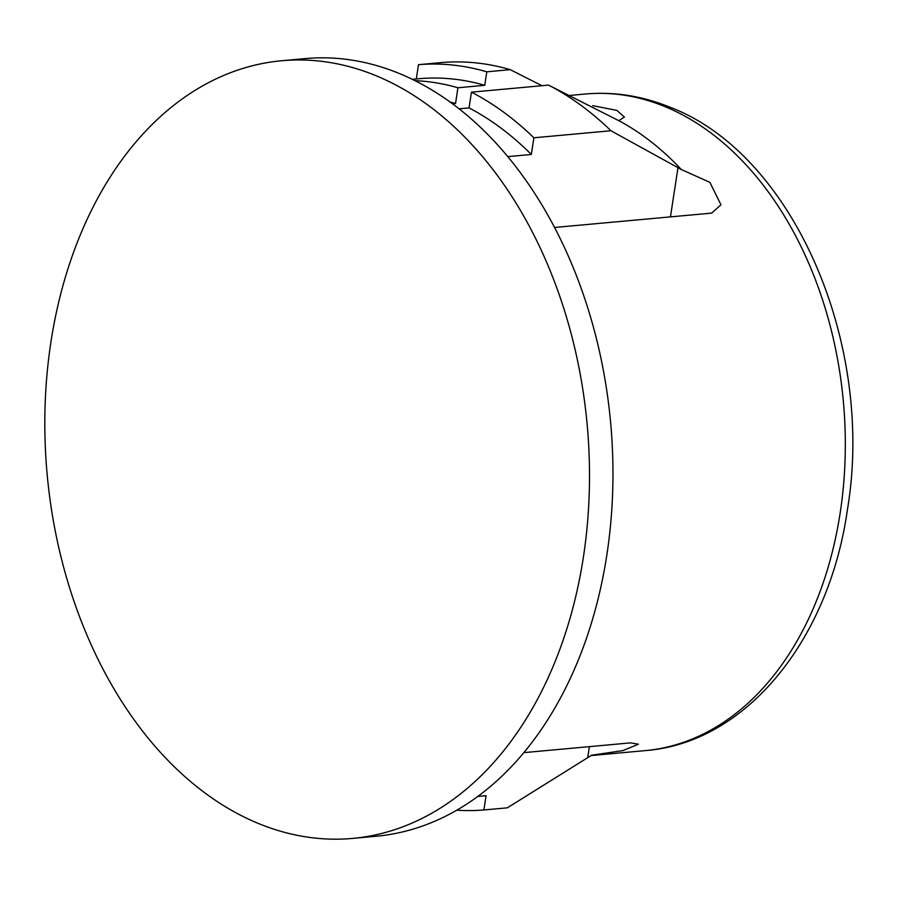 <?xml version="1.0" encoding="UTF-8"?>
<svg xmlns="http://www.w3.org/2000/svg" width="897" height="897" viewBox="0 0 897 897"><rect width="100%" height="100%" fill="white"/><g stroke="black" fill="none" stroke-linecap="round" stroke-linejoin="round"><path stroke-width="1.35" d="M259.861 824.063A390.453 271.141 -95.2 0 0 352.712 838.403A390.453 271.141 -95.2 0 0 583.409 557.048A390.453 271.141 -95.2 0 0 374.464 75.079A390.453 271.141 -95.2 0 0 281.613 60.749A390.453 271.141 -95.2 0 0 50.916 342.093A390.453 271.141 -95.2 0 0 259.861 824.063M352.712 838.403L376.157 836.251A390.453 271.141 -95.2 0 0 612.741 489.437A390.453 271.141 -95.2 0 0 397.92 72.937A390.453 271.141 -95.2 0 0 305.07 58.597L281.613 60.749M554.537 227.479L711.646 213.116L720.997 204.808L709.852 182.338L681.283 169.499A329.659 228.926 -95.2 0 0 618.784 120.669L624.39 117.081L616.844 110.409L592.738 105.655M456.808 810.204A374.083 259.771 -95.2 0 0 483.887 809.969L507.343 807.827L591.661 755.196L622.899 750.598L638.451 744.218L630.591 742.873L523.904 752.628M681.283 169.499L610.947 130.749L533.883 137.79A374.083 259.771 -95.2 0 0 471.463 92.156L548.527 85.114L618.784 120.669M471.463 92.156L469.053 107.909A357.712 248.413 84.8 0 1 531.327 154.475L533.883 137.79M531.327 154.475L507.747 156.627M510.258 69.663L486.802 71.816A374.083 259.771 -95.2 0 0 418.495 64.674L441.952 62.532A374.083 259.771 -95.2 0 1 510.258 69.663L541.967 85.72M412.284 79.317L418.406 78.757A360.056 250.039 84.8 0 1 484.739 85.305L486.802 71.816M484.739 85.305L457.941 87.76L455.53 103.503L452.458 103.783M610.947 130.749A374.083 259.771 -95.2 0 0 548.527 85.114M483.887 809.969L486.073 795.673L477.866 796.424M469.053 107.909L459.062 108.817M418.495 64.674L416.309 78.947M486.073 795.673A360.056 250.039 84.8 0 1 483.965 795.874L477.843 796.435M414.975 80.652A360.056 250.039 84.8 0 1 457.941 87.76M450.092 102.056A343.686 238.669 84.8 0 1 455.53 103.503M585.36 94.017C613.66 91.516 641.568 95.8 669.072 106.866C793.172 153.163 875.326 344.302 847.407 509.731C829.03 640.279 745.833 742.963 645.38 750.598A329.659 228.926 -95.2 0 0 845.131 457.784A329.659 228.926 -95.2 0 0 663.758 106.126A329.659 228.926 -95.2 0 0 585.36 94.017L569.068 95.508M589.385 746.64L587.714 757.55M677.997 167.548L670.451 216.883M645.38 750.598L591 755.577"/></g></svg>
